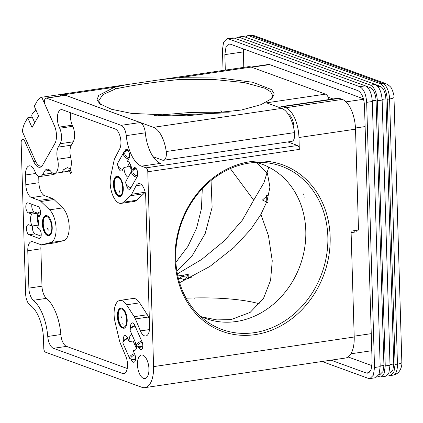 <?xml version="1.0" encoding="UTF-8"?>
<svg xmlns="http://www.w3.org/2000/svg" width="423" height="423" viewBox="0 0 423 423"><rect width="100%" height="100%" fill="white"/><g stroke="black" fill="none" stroke-linecap="round" stroke-linejoin="round"><path stroke-width="0.63" d="M128.745 158.937A5.102 3.865 -150.7 0 1 123.817 152.285L117.954 162.733A5.102 3.865 29.3 0 0 122.882 169.385M123.817 152.285A5.102 3.865 -150.7 0 1 126.414 150.641A5.102 3.865 -150.7 0 1 128.306 150.71M129.343 157.552A4.082 3.093 -150.7 0 1 124.891 154.4A4.082 3.093 -150.7 0 1 127.112 150.889A4.082 3.093 -150.7 0 1 128.423 150.905M135.064 326.006A5.102 2.3 156.2 0 0 130.358 329.253A5.102 2.3 156.2 0 0 130.189 330.596L136.803 345.591A5.102 2.3 -23.8 0 1 141.679 341.001M142.815 345.94A4.082 1.84 -23.8 0 1 138.993 346.638L137.914 346.374A5.102 2.3 -23.8 0 1 136.803 345.591M138.993 346.638A4.082 1.84 -23.8 0 1 138.448 344.613A4.082 1.84 -23.8 0 1 142.218 342.276M134.884 325.61A4.082 1.84 156.2 0 0 130.892 328.274L130.358 329.253M127.831 338.627A5.102 2.3 156.2 0 0 123.13 341.874A5.102 2.3 156.2 0 0 122.961 343.217L129.575 358.212A5.102 2.3 -23.8 0 1 134.451 353.623M135.587 358.567A4.082 1.84 -23.8 0 1 131.764 359.259L130.686 358.995A5.102 2.3 -23.8 0 1 129.575 358.212M131.764 359.259A4.082 1.84 -23.8 0 1 131.22 357.239A4.082 1.84 -23.8 0 1 134.99 354.897M127.656 338.231A4.082 1.84 156.2 0 0 123.659 340.901L123.13 341.874M136.888 177.163A5.102 3.865 -150.7 0 1 131.965 170.511L126.102 180.959A5.102 3.865 29.3 0 0 131.03 187.611M131.965 170.511A5.102 3.865 -150.7 0 1 134.562 168.867A5.102 3.865 -150.7 0 1 136.449 168.936M137.491 175.778A4.082 3.093 -150.7 0 1 133.039 172.626A4.082 3.093 -150.7 0 1 135.254 169.115A4.082 3.093 -150.7 0 1 136.566 169.131M266.807 201.787L266.612 195.299M305.083 197.308L304.264 197.007M245.314 37.087L247.561 35.712L249.152 35.892L380.245 83.654C384.258 85.895 386.574 91.114 387.204 99.32L395.071 364.467L393.929 372.124L390.498 375.534L387.68 374.905M375.672 84.611L380.325 86.308C383.518 88.127 385.374 92.304 385.892 98.839L393.76 363.992L392.877 370.035L390.011 372.853M380.674 376.983L385.438 376.28L388.869 372.869L390.011 365.213L382.143 100.066C381.514 91.86 379.198 86.641 375.185 84.399L244.092 36.642L242.495 36.457L237.737 37.161L239.328 37.346L370.421 85.102C374.434 87.344 376.75 92.563 377.379 100.769L385.253 365.916L384.105 373.572L380.674 376.983L377.855 376.354M235.489 38.535L237.737 37.161M365.847 86.059L370.5 87.757C373.694 89.576 375.55 93.753 376.068 100.288L383.936 365.44L383.053 371.484L380.187 374.307M369.956 378.564L375.613 377.728L379.045 374.318L380.187 366.667L372.319 101.515C371.69 93.314 369.374 88.09 365.361 85.848L234.268 38.091L232.676 37.906L227.019 38.742L228.61 38.927L359.709 86.683C363.717 88.925 366.038 94.144 366.662 102.35L374.535 367.497L373.387 375.153L369.956 378.564L368.364 378.384L322.019 361.501M223.053 70.44L222.44 49.808L223.587 42.152L227.019 38.742M330.998 360.174L366.26 373.017L367.772 373.192L371.029 369.951L372.118 362.68L364.483 105.496C363.886 97.702 361.686 92.743 357.874 90.612L230.715 44.288L229.203 44.114L225.945 47.355L224.856 54.625L225.316 70.107M348.118 356.964L372.023 365.673M243.405 48.909L243.77 67.384M363.431 98.781L269.647 64.613L268.452 64.481L251.088 67.04M333.007 98.977L328.237 97.237M351.111 232.634L356.938 231.778L356.89 230.286M356.938 231.778L355.405 232M242.516 300.383L244.071 300.61M70.757 112.825A11.231 5.229 -98.4 0 0 72.291 125.182L72.788 126.303A11.231 5.229 81.6 0 1 73.248 141.8L71.328 145.184A11.231 5.229 -98.4 0 0 70.662 157.345A11.231 5.229 81.6 0 1 70.118 169.269L71.508 172.399L70.741 173.747L69.293 170.48A11.231 5.229 81.6 0 1 67.569 171.463L54.472 173.398A11.231 5.229 81.6 0 1 50.755 171.283A11.231 5.229 81.6 0 0 47.043 169.168A11.231 5.229 81.6 0 0 44.621 171.13L49.93 170.347M55.344 173.271A11.231 5.229 81.6 0 1 53.377 174.551L40.28 176.481A11.231 5.229 81.6 0 1 35.04 171.727L34.538 170.606A11.231 5.229 81.6 0 0 29.298 165.848A11.231 5.229 81.6 0 0 25.523 174.985L35.934 173.446M38.715 176.227L38.905 182.72A11.231 5.229 -98.4 0 0 44.648 195.653L52.436 198.487L39.339 200.423L31.551 197.583A11.231 5.229 81.6 0 1 25.808 184.655L25.523 174.985M54.028 199.54L62.704 207.894L49.607 209.824L40.931 201.475L54.028 199.54A11.231 5.229 -98.4 0 0 52.436 198.487M62.704 207.894A17.533 8.169 81.6 0 1 69.187 226.442A17.533 8.169 81.6 0 1 63.677 240.629L55.313 242.77L42.215 244.706L50.58 242.559L63.677 240.629M42.215 244.706A11.231 5.229 81.6 0 1 41.967 244.758L55.064 242.823A11.231 5.229 -98.4 0 0 55.313 242.77M41.163 244.743A11.231 5.229 -98.4 0 0 40.867 248.819L41.977 286.191A11.231 5.229 -98.4 0 0 46.44 298.352A36.706 17.1 81.6 0 1 60.849 334.54A11.231 5.229 -98.4 0 0 66.533 346.379L127.254 368.502M46.44 298.352L33.343 300.288A36.706 17.1 81.6 0 1 47.746 336.475A11.231 5.229 81.6 0 0 53.43 348.309L122.448 373.451A11.231 5.229 81.6 0 0 123.759 373.604A11.231 5.229 81.6 0 0 125.864 356.467L120.418 343.508A11.231 5.229 81.6 0 1 119.365 340.24L115.072 322.062A17.533 8.169 81.6 0 1 119.995 300.404L133.092 298.469A17.533 8.169 81.6 0 1 139.648 302.852L147.315 314.738L134.213 316.674L126.551 304.787L139.648 302.852M145.068 191.783L144.793 192.317L131.696 194.247L136.111 185.723A11.231 5.229 81.6 0 1 138.659 183.534A11.231 5.229 81.6 0 1 145.713 196.616L149.578 326.852A11.231 5.229 81.6 0 1 145.803 335.989A11.231 5.229 81.6 0 1 140.42 330.908L135.392 318.942L148.494 317.007A11.231 5.229 -98.4 0 0 147.315 314.738M148.494 317.007L149.351 319.048M143.725 193.766L136.608 200.269L123.511 202.199L130.622 195.701L143.725 193.766A11.231 5.229 -98.4 0 0 144.793 192.317M136.608 200.269A17.533 8.169 81.6 0 1 134.303 201.422L121.205 203.357A17.533 8.169 81.6 0 1 112.465 194.591A17.533 8.169 81.6 0 1 110.736 176.095L114.036 160.682A11.231 5.229 81.6 0 1 114.913 158.117L119.704 148.885A11.231 5.229 81.6 0 0 120.354 137.406A11.231 5.229 81.6 0 0 115.193 129.01L62.467 109.8A11.231 5.229 81.6 0 0 61.155 109.652A11.231 5.229 81.6 0 0 57.486 115.944A11.231 5.229 81.6 0 0 59.194 127.112L59.691 128.238A11.231 5.229 81.6 0 1 60.151 143.73L73.248 141.8M70.662 157.345L57.565 159.275A11.231 5.229 81.6 0 1 54.472 173.398M69.293 170.48L64.893 171.828L62.133 171.865L63.55 169.723L67.331 167.624L70.017 168.677L70.118 169.269M57.565 159.275A11.231 5.229 81.6 0 1 58.231 147.119L60.151 143.73M123.511 202.199A17.533 8.169 81.6 0 1 121.205 203.357M119.995 300.404A17.533 8.169 81.6 0 1 126.551 304.787M33.343 300.288A11.231 5.229 81.6 0 1 28.88 288.121L27.77 250.754A11.231 5.229 81.6 0 1 31.551 241.618A11.231 5.229 81.6 0 1 32.862 241.771L40.65 244.605A11.231 5.229 81.6 0 0 41.967 244.758M49.607 209.824A17.533 8.169 81.6 0 1 56.085 228.378A17.533 8.169 81.6 0 1 50.58 242.559M52.701 173.044L42.702 174.519A11.231 5.229 81.6 0 1 40.28 176.481M42.702 174.519L44.621 171.13M137.449 364.679A11.902 5.541 -98.4 0 0 144.93 378.548A11.902 5.541 -98.4 0 0 148.679 365.964A11.902 5.541 -98.4 0 0 141.456 354.997A11.902 5.541 -98.4 0 0 137.449 364.679M45.515 352.195A3.4 1.586 81.6 0 1 43.775 348.282L43.5 338.987A30.266 14.096 -98.4 0 0 30.133 305.21A10.2 4.753 81.6 0 1 25.629 293.826L21.15 142.858A4.42 2.057 81.6 0 1 22.636 139.262A4.42 2.057 81.6 0 1 24.703 141.134L33.877 161.798A12.923 6.017 -98.4 0 0 39.91 167.27A12.923 6.017 -98.4 0 0 42.697 165.007L54.911 143.46A12.923 6.017 -98.4 0 0 54.382 125.631L45.203 104.962A4.42 2.057 81.6 0 1 44.531 100.568A4.42 2.057 81.6 0 1 45.975 98.088A4.42 2.057 81.6 0 1 46.493 98.147L121.137 125.34A10.2 4.753 81.6 0 1 126.26 135.635A30.266 14.096 -98.4 0 0 141.456 166.17L146.051 167.846A3.4 1.586 81.6 0 1 147.791 171.764L153.575 366.614A25.845 12.04 81.6 0 1 144.878 387.642A25.845 12.04 81.6 0 1 141.853 387.294L45.515 352.195M117.351 316.325A10.2 4.753 -98.4 0 0 123.759 328.211A10.2 4.753 -98.4 0 0 126.974 317.424A10.2 4.753 -98.4 0 0 120.782 308.029A10.2 4.753 -98.4 0 0 117.351 316.325M113.438 184.581A10.2 4.753 -98.4 0 0 119.852 196.468A10.2 4.753 -98.4 0 0 123.061 185.681A10.2 4.753 -98.4 0 0 116.875 176.28A10.2 4.753 -98.4 0 0 113.438 184.581M42.379 223.852A10.2 4.753 -98.4 0 0 48.793 235.738A10.2 4.753 -98.4 0 0 52.003 224.951A10.2 4.753 -98.4 0 0 45.816 215.556A10.2 4.753 -98.4 0 0 42.379 223.852M138.268 346.458L138.707 347.452A5.102 2.374 -98.4 0 0 141.097 349.631A5.102 2.374 -98.4 0 0 142.763 346.781A5.102 2.374 -98.4 0 0 141.996 341.715L134.641 325.054A5.102 2.374 -98.4 0 0 132.256 322.876A5.102 2.374 -98.4 0 0 130.707 328.613M131.04 359.085L131.479 360.079A5.102 2.374 -98.4 0 0 133.869 362.252A5.102 2.374 -98.4 0 0 135.534 359.407A5.102 2.374 -98.4 0 0 134.763 354.337L133.034 350.418A8.159 3.802 -98.4 0 0 134.25 350.641A8.159 3.802 -98.4 0 0 136.946 345.818M131.907 334.487A8.159 3.802 -98.4 0 0 131.87 334.493A8.159 3.802 -98.4 0 0 129.121 341.128A8.159 3.802 -98.4 0 0 129.142 341.599L127.413 337.676A5.102 2.374 -98.4 0 0 125.023 335.502A5.102 2.374 -98.4 0 0 123.474 341.239M131.854 170.707A8.159 3.802 -98.4 0 0 127.423 161.295L128.957 158.562A5.102 2.374 -98.4 0 0 129.168 152.735A5.102 2.374 -98.4 0 0 126.361 149.377A5.102 2.374 -98.4 0 0 125.25 150.281L124.658 151.339M126.403 184.714A5.102 2.374 -98.4 0 0 129.48 189.303A5.102 2.374 -98.4 0 0 130.585 188.399L137.1 176.788A5.102 2.374 -98.4 0 0 137.316 170.961A5.102 2.374 -98.4 0 0 134.503 167.603A5.102 2.374 -98.4 0 0 133.398 168.502L132.801 169.565M118.255 166.488A5.102 2.374 -98.4 0 0 121.332 171.077A5.102 2.374 -98.4 0 0 122.443 170.173L123.976 167.439A8.159 3.802 -98.4 0 0 123.981 167.905A8.159 3.802 -98.4 0 0 128.153 177.3M32.079 226.009L28.775 224.803A5.102 2.374 -98.4 0 0 28.177 224.735A5.102 2.374 -98.4 0 0 26.501 229.504A5.102 2.374 -98.4 0 0 29.071 234.76L38.916 238.345A5.102 2.374 -98.4 0 0 39.513 238.413A5.102 2.374 -98.4 0 0 41.195 233.644A5.102 2.374 -98.4 0 0 38.62 228.394L37.287 227.907A8.159 3.802 -98.4 0 0 36.933 215.957L38.266 216.444A5.102 2.374 -98.4 0 0 38.863 216.513A5.102 2.374 -98.4 0 0 40.545 211.743A5.102 2.374 -98.4 0 0 37.97 206.487L28.124 202.903A5.102 2.374 -98.4 0 0 27.527 202.834A5.102 2.374 -98.4 0 0 25.851 207.603A5.102 2.374 -98.4 0 0 28.42 212.859L31.725 214.059A8.159 3.802 -98.4 0 0 30.567 219.548A8.159 3.802 -98.4 0 0 32.079 226.009L38.033 225.131A8.159 3.802 81.6 0 0 38.213 225.48M131.696 194.247A11.231 5.229 81.6 0 1 130.622 195.701M134.213 316.674A11.231 5.229 81.6 0 1 135.392 318.942M39.339 200.423A11.231 5.229 81.6 0 1 40.931 201.475M194.458 297.945L194.469 298.21M144.878 387.642L345.512 358.032A25.845 12.04 -98.4 0 0 354.21 337.009L153.575 366.614M147.791 171.764L299.31 149.404L298.955 137.512L355.516 129.168L358.508 230.049L351.064 231.148L354.21 337.009M255.175 334.625A88.581 76.008 110 0 0 318.482 195.045A88.581 76.008 110 0 0 184.169 214.863A88.581 76.008 110 0 0 255.175 334.625M287.814 141.932L297.57 145.486L146.051 167.846M153.078 156.721L162.517 160.164A8.502 3.96 -98.4 0 0 163.511 160.275A8.502 3.96 -98.4 0 0 166.223 151.534A25.845 12.04 -98.4 0 0 153.459 127.318L63.952 94.71A25.845 12.04 -98.4 0 0 60.928 94.366A25.845 12.04 -98.4 0 0 60.209 94.519L60.822 95.899M126.26 135.635L145.311 132.822A30.266 14.096 -98.4 0 0 160.507 163.363L141.456 166.17M145.311 132.822A10.2 4.753 -98.4 0 0 140.187 122.533L121.137 125.34M46.493 98.147L65.544 95.339L140.187 122.533M65.544 95.339A4.42 2.057 -98.4 0 0 65.026 95.281L45.975 98.088M133.034 350.418L135.355 350.075M136.766 347.061A8.159 3.802 81.6 0 1 135.217 341.99M134.683 340.785L129.142 341.599M131.479 360.079L135.524 359.481M138.707 347.452L142.752 346.855M127.677 149.922L125.25 150.281M130.728 165.171A8.159 3.802 -98.4 0 0 130.681 166.916A8.159 3.802 -98.4 0 0 131.431 171.458M123.976 167.439L129.93 166.562A8.159 3.802 81.6 0 1 130.168 163.965M135.825 168.148L133.398 168.502M32.597 225.93A5.102 2.374 -98.4 0 0 35.024 233.882L41.1 236.097M37.314 216.814A8.159 3.802 -98.4 0 0 37.266 218.559A8.159 3.802 -98.4 0 0 38.398 224.164M39.646 212.018A8.159 3.802 -98.4 0 0 37.43 215.889M31.725 214.059L37.679 213.181A8.159 3.802 81.6 0 1 39.265 212.034A8.159 3.802 81.6 0 1 40.576 212.304M40.026 215.503L36.933 215.957M31.894 204.277A5.102 2.374 -98.4 0 0 34.374 211.981L37.679 213.181M303.169 194.606L303.534 193.961M256.756 162.554L267.426 173.261L269.948 187.162L266.939 201.406L260.917 214.408L250.712 229.44L234.072 247.386L209.866 266.469L179.585 282.733M279.867 107.696A10.2 4.753 81.6 0 1 281.639 106.554A10.2 4.753 81.6 0 1 282.834 106.691L285.737 107.749A25.845 12.04 81.6 0 1 298.955 137.512M299.31 149.404A3.4 1.586 -98.4 0 0 297.57 145.486M293.943 129.115A11.902 5.541 -98.4 0 0 287.936 113.803M355.516 129.168A25.845 12.04 -98.4 0 0 342.297 99.405L285.737 107.749M254.308 332.668A86.879 74.548 110 0 0 326.598 255.196A86.879 74.548 110 0 0 281.528 166.244A86.879 74.548 110 0 0 181.742 222.361A86.879 74.548 110 0 0 222.049 329.512A86.879 74.548 110 0 0 254.308 332.668M260.917 214.408L268.462 235.717L272.248 260.811L270.588 280.285L263.497 298.416L250.136 312.412L231.032 319.592L216.798 319.904L201.85 316.927M259.6 303.867A82.12 17.755 -1.7 0 0 186.157 298.21M256.232 162.421A82.12 70.467 -70 0 1 262.017 164.203A82.12 70.467 -70 0 1 304.618 248.28A82.12 70.467 -70 0 1 236.283 321.506A82.12 70.467 -70 0 1 205.795 318.524A82.12 70.467 -70 0 1 200.222 316.171M282.834 106.691L339.394 98.348L342.297 99.405M339.394 98.348A10.2 4.753 -98.4 0 0 338.199 98.21L281.639 106.554M354.559 230.635A6.8 3.167 -98.4 0 0 354.003 232.206M42.02 165.99A12.923 6.017 81.6 0 1 41.348 166.176A12.923 6.017 81.6 0 1 35.315 160.703L22.34 131.49A25.845 12.04 81.6 0 1 25.105 122.416L27.733 117.784L32.037 127.476L38.578 115.934L34.274 106.242L36.901 101.61A25.845 12.04 81.6 0 1 41.755 97.242L60.209 94.519M63.952 94.71L114.4 87.265L126.974 84.616L160.391 79.688L179.019 77.732L251.193 67.077A25.845 12.04 -98.4 0 0 248.169 66.734L160.391 79.688M100.579 104.444L98.691 100.796L102.916 94.63L115.738 88.856L114.4 87.265L98.712 95.392L97.057 99.654L99.701 103.767L111.545 109.282L131.59 113.401L186.744 115.839L241.422 110.022L260.922 104.687L272.084 98.469L274.236 93.964L271.587 89.607L252.711 82.258L219.484 77.996L179.019 77.732L179.178 79.492L214.17 79.519L244.473 82.612L265.099 88.264L270.646 91.775L272.666 95.55L271.238 99.236M251.193 67.077L325.44 94.128L266.501 102.826L281.76 108.383L153.459 127.318M163.511 160.275L291.812 141.34A8.502 3.96 -98.4 0 0 294.524 132.6A25.845 12.04 -98.4 0 0 281.76 108.383M54.72 126.44L41.755 97.242M32.238 117.118L27.733 117.784M115.738 88.856C131.886 85.383 153.031 82.263 179.178 79.492M329.11 99.553A8.502 3.96 -98.4 0 0 325.44 94.128M176.856 271.016L192.391 255.392L205.176 233.607L212.119 207.291L211.045 180.499M230.334 168.592L253.705 200.164L263.941 182.715L268.779 167.148M177.374 273.903L201.634 259.489L224.481 240.676L242.353 220.172L253.705 200.164M158.376 115.701L223.608 112.952M180.045 278.133L183.386 279.354C184.513 279.73 185.459 279.275 186.215 277.98L188.246 274.405L188.14 278.91M175.883 262.329L187.891 246.435L196.573 228.198L201.454 208.608L202.284 188.711M188.246 274.405L177.797 275.944M191.608 277.187L188.103 277.705M269.039 194.035L262.445 200.016L267.696 202.575M183.73 275.072L178.596 279.254M229.282 112.153L191.011 112.402L153.94 115.49M183.386 279.354L185.306 279.069M188.135 278.651L188.896 278.54M119.133 192.523L119.958 190.355L119.133 192.523M117.361 177.269C122.887 176.888 124.997 196.124 119.36 195.479C113.84 195.86 111.73 176.624 117.361 177.269M115.262 178.538A10.2 4.753 -98.4 0 0 117.652 194.765M123.03 324.626L122.813 323.431M122.168 318.117L120.841 316.193L122.168 318.117M124.531 326.826C119.73 330.744 114.956 312.343 120.01 309.409C124.811 305.496 129.586 323.891 124.531 326.826M122.876 323.426L123.088 324.621M119.175 310.286A10.2 4.753 -98.4 0 0 121.565 326.514M49.375 229.964L49.01 230.297L49.375 229.964C48.666 230.466 48.005 229.953 47.392 228.415C48.106 229.938 48.767 230.456 49.375 229.964M43.923 218.279C47.439 210.961 54.583 226.527 50.686 233.01C47.17 240.327 40.021 224.766 43.923 218.279M44.203 217.813A10.2 4.753 -98.4 0 0 46.599 234.046M36.061 110.26A9.354 4.246 156.1 0 0 31.947 116.473L34.728 122.728M380.245 83.654L382.63 83.305A8.502 7.297 -70 0 1 385.787 83.611L254.688 35.849A8.502 7.297 110 0 0 251.532 35.543L382.63 83.305A13.599 6.334 81.6 0 1 389.583 98.966L397.456 364.118A13.599 6.334 81.6 0 1 392.877 375.18C398.741 373.525 398.81 371.711 399.978 370.337C401.459 367.407 402.083 364.753 401.85 362.368A8.502 1.84 178.3 0 1 397.456 364.118L395.071 364.467M254.688 35.849L249.94 35.358A13.599 6.334 81.6 0 1 251.532 35.543L249.152 35.892M401.85 362.368L393.982 97.221A8.502 1.84 178.3 0 1 389.583 98.966L387.204 99.32M380.325 86.308L377.993 86.652M382.117 99.4L385.892 98.839M393.76 363.992L389.995 364.547M377.379 100.769L382.143 100.066M375.185 84.399L370.421 85.102M385.253 365.916L390.011 365.213M239.328 37.346L244.092 36.642M370.5 87.757L368.174 88.1M372.293 100.848L376.068 100.288M383.936 365.44L380.171 365.995M366.662 102.35L372.319 101.515M365.361 85.848L359.709 86.683M374.535 367.497L380.187 366.667M228.61 38.927L234.268 38.091M366.26 373.017L369.168 372.589M224.856 54.625L243.315 51.902M251.701 67.262L269.647 64.613M363.569 99.262L345.998 101.858M355.468 128L365.112 126.577M371.257 333.652L354.183 336.174M58.231 147.119L71.328 145.184M72.788 126.303L59.691 128.238M72.291 125.182L59.194 127.112M136.111 185.723L141.726 184.899M140.42 330.908L149.483 329.57M122.448 373.451L124.975 373.081M53.43 348.309L66.533 346.379M47.746 336.475L60.849 334.54M28.88 288.121L41.977 286.191M27.77 250.754L40.867 248.819M31.551 197.583L44.648 195.653M25.808 184.655L38.905 182.72M33.877 161.798L35.706 161.528M24.703 141.134L26.506 140.864M35.024 233.882L29.071 234.76M28.42 212.859L34.374 211.981M38.266 216.444L39.413 216.275M38.916 238.345L40.063 238.175M166.223 151.534L294.524 132.6M187.479 275.759L181.975 276.568M129.533 162.945L127.286 166.953M133.134 341.012L136.391 348.393M393.982 97.221C394.257 96.084 393.591 93.451 391.989 89.327C391.381 87.355 389.313 85.451 385.787 83.611M247.561 35.712L249.94 35.358M390.498 375.534L392.877 375.18M390.101 372.843L388.8 373.033M380.277 374.292L378.976 374.482M350.921 353.797L371.764 350.72M22.636 139.262L25.597 138.823M126.974 84.616L60.928 94.366M41.93 166.091L41.348 166.176M221.589 111.936L220.843 110.255M117.763 176.148L115.738 177.29C115.035 177.845 113.332 180.558 113.988 186.829C114.956 195.151 120.576 197.34 120.745 196.335M121.676 307.896L119.651 309.039C118.958 309.567 117.208 312.311 117.922 318.731L120.523 325.779L121.84 327.19C123.32 328.058 124.256 328.354 124.653 328.079M46.704 215.423C46.287 215.122 45.356 215.867 43.918 217.665L42.839 221.483C42.379 227.616 44.489 232.127 45.547 233.3C47.736 235.431 49.11 236.198 49.687 235.606"/></g></svg>
